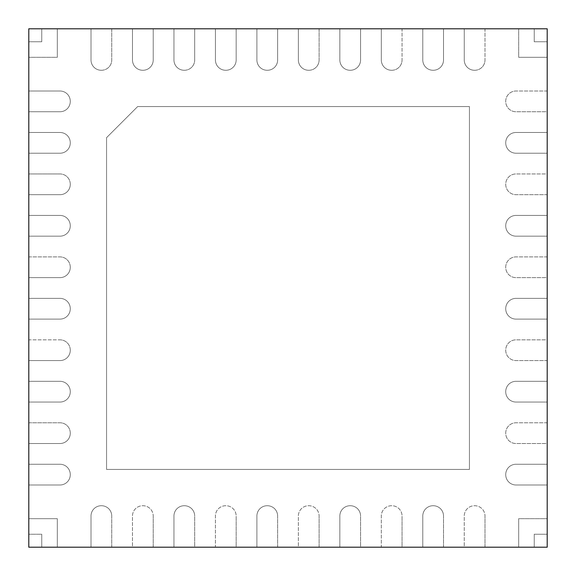 <?xml version="1.0" encoding="UTF-8"?>
<svg xmlns="http://www.w3.org/2000/svg" width="576" height="576" viewBox="0 0 576 576"><rect width="100%" height="100%" fill="white"/><g stroke="black" fill="none" stroke-linecap="round" stroke-linejoin="round"><path stroke-width="0.43" stroke-dasharray="2.88 2.16" d="M28.8 111.744L28.8 91.008L60.005 91.008L28.8 91.008L28.8 111.744L60.005 111.744A10.267 10.267 0 0 0 70.272 101.477L70.272 101.275A10.267 10.267 0 0 0 60.005 91.008L28.8 91.008L28.8 28.8L111.744 28.8L111.744 60.005L111.744 28.8L91.008 28.8L91.008 60.005A10.267 10.267 0 0 0 101.275 70.272L101.477 70.272A10.267 10.267 0 0 0 111.744 60.005L111.744 28.8L153.216 28.8L153.216 60.005L153.216 28.8L132.48 28.8L132.48 60.005A10.267 10.267 0 0 0 142.747 70.272L142.949 70.272A10.267 10.267 0 0 0 153.216 60.005L153.216 28.8L194.688 28.8L194.688 60.005L194.688 28.8L173.952 28.8L173.952 60.005A10.267 10.267 0 0 0 184.219 70.272L184.421 70.272A10.267 10.267 0 0 0 194.688 60.005L194.688 28.8L236.16 28.8L236.16 60.005L236.16 28.8L215.424 28.8L215.424 60.005A10.267 10.267 0 0 0 225.691 70.272L225.893 70.272A10.267 10.267 0 0 0 236.16 60.005L236.16 28.8L277.632 28.8L277.632 60.005L277.632 28.8L256.896 28.8L256.896 60.005A10.267 10.267 0 0 0 267.163 70.272L267.365 70.272A10.267 10.267 0 0 0 277.632 60.005L277.632 28.8L319.104 28.8L319.104 60.005L319.104 28.8L298.368 28.8L298.368 60.005A10.267 10.267 0 0 0 308.635 70.272L308.837 70.272A10.267 10.267 0 0 0 319.104 60.005L319.104 28.8L360.576 28.8L360.576 60.005L360.576 28.8L339.84 28.8L339.84 60.005A10.267 10.267 0 0 0 350.107 70.272L350.309 70.272A10.267 10.267 0 0 0 360.576 60.005L360.576 28.8L402.048 28.8L402.048 60.005L402.048 28.8L381.312 28.8L381.312 60.005A10.267 10.267 0 0 0 391.579 70.272L391.781 70.272A10.267 10.267 0 0 0 402.048 60.005L402.048 28.8L443.52 28.8L443.52 60.005L443.52 28.8L422.784 28.8L422.784 60.005A10.267 10.267 0 0 0 433.051 70.272L433.253 70.272A10.267 10.267 0 0 0 443.52 60.005L443.52 28.8L484.992 28.8L484.992 60.005L484.992 28.8L464.256 28.8L464.256 60.005A10.267 10.267 0 0 0 474.523 70.272L474.725 70.272A10.267 10.267 0 0 0 484.992 60.005L484.992 28.8L547.2 28.8L547.2 91.008L515.995 91.008L547.2 91.008L547.2 111.744L515.995 111.744A10.267 10.267 0 0 1 505.728 101.477L505.728 101.275A10.267 10.267 0 0 1 515.995 91.008L547.2 91.008L547.2 111.744L515.995 111.744A10.267 10.267 0 0 1 505.728 101.477L505.728 101.275A10.267 10.267 0 0 1 515.995 91.008L547.2 91.008L547.2 111.744L515.995 111.744A10.267 10.267 0 0 1 505.728 101.477L505.728 101.275A10.267 10.267 0 0 1 515.995 91.008A10.267 10.267 0 0 0 505.728 101.275L505.728 101.477A10.267 10.267 0 0 0 515.995 111.744L547.2 111.744L547.2 132.48L515.995 132.48L547.2 132.48L547.2 153.216L515.995 153.216A10.267 10.267 0 0 1 505.728 142.949L505.728 142.747A10.267 10.267 0 0 1 515.995 132.48L547.2 132.48L547.2 153.216L515.995 153.216A10.267 10.267 0 0 1 505.728 142.949L505.728 142.747A10.267 10.267 0 0 1 515.995 132.48L547.2 132.48L547.2 153.216L515.995 153.216A10.267 10.267 0 0 1 505.728 142.949L505.728 142.747A10.267 10.267 0 0 1 515.995 132.48A10.267 10.267 0 0 0 505.728 142.747L505.728 142.949A10.267 10.267 0 0 0 515.995 153.216L547.2 153.216L547.2 173.952L515.995 173.952L547.2 173.952L547.2 194.688L515.995 194.688A10.267 10.267 0 0 1 505.728 184.421L505.728 184.219A10.267 10.267 0 0 1 515.995 173.952L547.2 173.952L547.2 194.688L515.995 194.688A10.267 10.267 0 0 1 505.728 184.421L505.728 184.219A10.267 10.267 0 0 1 515.995 173.952L547.2 173.952L547.2 194.688L515.995 194.688A10.267 10.267 0 0 1 505.728 184.421L505.728 184.219A10.267 10.267 0 0 1 515.995 173.952A10.267 10.267 0 0 0 505.728 184.219L505.728 184.421A10.267 10.267 0 0 0 515.995 194.688L547.2 194.688L547.2 215.424L515.995 215.424L547.2 215.424L547.2 236.16L515.995 236.16A10.267 10.267 0 0 1 505.728 225.893L505.728 225.691A10.267 10.267 0 0 1 515.995 215.424L547.2 215.424L547.2 236.16L515.995 236.16A10.267 10.267 0 0 1 505.728 225.893L505.728 225.691A10.267 10.267 0 0 1 515.995 215.424L547.2 215.424L547.2 236.16L515.995 236.16A10.267 10.267 0 0 1 505.728 225.893L505.728 225.691A10.267 10.267 0 0 1 515.995 215.424A10.267 10.267 0 0 0 505.728 225.691L505.728 225.893A10.267 10.267 0 0 0 515.995 236.16L547.2 236.16L547.2 256.896L515.995 256.896L547.2 256.896L547.2 277.632L515.995 277.632A10.267 10.267 0 0 1 505.728 267.365L505.728 267.163A10.267 10.267 0 0 1 515.995 256.896L547.2 256.896L547.2 277.632L515.995 277.632A10.267 10.267 0 0 1 505.728 267.365L505.728 267.163A10.267 10.267 0 0 1 515.995 256.896L547.2 256.896L547.2 277.632L515.995 277.632A10.267 10.267 0 0 1 505.728 267.365L505.728 267.163A10.267 10.267 0 0 1 515.995 256.896A10.267 10.267 0 0 0 505.728 267.163L505.728 267.365A10.267 10.267 0 0 0 515.995 277.632L547.2 277.632L547.2 298.368L515.995 298.368L547.2 298.368L547.2 319.104L515.995 319.104A10.267 10.267 0 0 1 505.728 308.837L505.728 308.635A10.267 10.267 0 0 1 515.995 298.368L547.2 298.368L547.2 319.104L515.995 319.104A10.267 10.267 0 0 1 505.728 308.837L505.728 308.635A10.267 10.267 0 0 1 515.995 298.368L547.2 298.368L547.2 319.104L515.995 319.104A10.267 10.267 0 0 1 505.728 308.837L505.728 308.635A10.267 10.267 0 0 1 515.995 298.368A10.267 10.267 0 0 0 505.728 308.635L505.728 308.837A10.267 10.267 0 0 0 515.995 319.104L547.2 319.104L547.2 339.84L515.995 339.84L547.2 339.84L547.2 360.576L515.995 360.576A10.267 10.267 0 0 1 505.728 350.309L505.728 350.107A10.267 10.267 0 0 1 515.995 339.84L547.2 339.84L547.2 360.576L515.995 360.576A10.267 10.267 0 0 1 505.728 350.309L505.728 350.107A10.267 10.267 0 0 1 515.995 339.84L547.2 339.84L547.2 360.576L515.995 360.576A10.267 10.267 0 0 1 505.728 350.309L505.728 350.107A10.267 10.267 0 0 1 515.995 339.84A10.267 10.267 0 0 0 505.728 350.107L505.728 350.309A10.267 10.267 0 0 0 515.995 360.576L547.2 360.576L547.2 381.312L515.995 381.312L547.2 381.312L547.2 402.048L515.995 402.048A10.267 10.267 0 0 1 505.728 391.781L505.728 391.579A10.267 10.267 0 0 1 515.995 381.312L547.2 381.312L547.2 402.048L515.995 402.048A10.267 10.267 0 0 1 505.728 391.781L505.728 391.579A10.267 10.267 0 0 1 515.995 381.312L547.2 381.312L547.2 402.048L515.995 402.048A10.267 10.267 0 0 1 505.728 391.781L505.728 391.579A10.267 10.267 0 0 1 515.995 381.312A10.267 10.267 0 0 0 505.728 391.579L505.728 391.781A10.267 10.267 0 0 0 515.995 402.048L547.2 402.048L547.2 422.784L515.995 422.784L547.2 422.784L547.2 443.52L515.995 443.52A10.267 10.267 0 0 1 505.728 433.253L505.728 433.051A10.267 10.267 0 0 1 515.995 422.784L547.2 422.784L547.2 443.52L515.995 443.52A10.267 10.267 0 0 1 505.728 433.253L505.728 433.051A10.267 10.267 0 0 1 515.995 422.784L547.2 422.784L547.2 443.52L515.995 443.52A10.267 10.267 0 0 1 505.728 433.253L505.728 433.051A10.267 10.267 0 0 1 515.995 422.784A10.267 10.267 0 0 0 505.728 433.051L505.728 433.253A10.267 10.267 0 0 0 515.995 443.52L547.2 443.52L547.2 464.256L515.995 464.256L547.2 464.256L547.2 484.992L515.995 484.992A10.267 10.267 0 0 1 505.728 474.725L505.728 474.523A10.267 10.267 0 0 1 515.995 464.256L547.2 464.256L547.2 484.992L515.995 484.992A10.267 10.267 0 0 1 505.728 474.725L505.728 474.523A10.267 10.267 0 0 1 515.995 464.256L547.2 464.256L547.2 484.992L515.995 484.992A10.267 10.267 0 0 1 505.728 474.725L505.728 474.523A10.267 10.267 0 0 1 515.995 464.256A10.267 10.267 0 0 0 505.728 474.523L505.728 474.725A10.267 10.267 0 0 0 515.995 484.992L547.2 484.992L547.2 547.2L484.992 547.2L484.992 515.995L484.992 547.2L464.256 547.2L464.256 515.995A10.267 10.267 0 0 1 474.523 505.728L474.725 505.728A10.267 10.267 0 0 1 484.992 515.995L484.992 547.2L464.256 547.2L464.256 515.995A10.267 10.267 0 0 1 474.523 505.728L474.725 505.728A10.267 10.267 0 0 1 484.992 515.995L484.992 547.2L464.256 547.2L464.256 515.995A10.267 10.267 0 0 1 474.523 505.728L474.725 505.728A10.267 10.267 0 0 1 484.992 515.995A10.267 10.267 0 0 0 474.725 505.728L474.523 505.728A10.267 10.267 0 0 0 464.256 515.995L464.256 547.2L443.52 547.2L443.52 515.995L443.52 547.2L422.784 547.2L422.784 515.995A10.267 10.267 0 0 1 433.051 505.728L433.253 505.728A10.267 10.267 0 0 1 443.52 515.995L443.52 547.2L422.784 547.2L422.784 515.995A10.267 10.267 0 0 1 433.051 505.728L433.253 505.728A10.267 10.267 0 0 1 443.52 515.995L443.52 547.2L422.784 547.2L422.784 515.995A10.267 10.267 0 0 1 433.051 505.728L433.253 505.728A10.267 10.267 0 0 1 443.52 515.995A10.267 10.267 0 0 0 433.253 505.728L433.051 505.728A10.267 10.267 0 0 0 422.784 515.995L422.784 547.2L402.048 547.2L402.048 515.995L402.048 547.2L381.312 547.2L381.312 515.995A10.267 10.267 0 0 1 391.579 505.728L391.781 505.728A10.267 10.267 0 0 1 402.048 515.995L402.048 547.2L381.312 547.2L381.312 515.995A10.267 10.267 0 0 1 391.579 505.728L391.781 505.728A10.267 10.267 0 0 1 402.048 515.995L402.048 547.2L381.312 547.2L381.312 515.995A10.267 10.267 0 0 1 391.579 505.728L391.781 505.728A10.267 10.267 0 0 1 402.048 515.995A10.267 10.267 0 0 0 391.781 505.728L391.579 505.728A10.267 10.267 0 0 0 381.312 515.995L381.312 547.2L360.576 547.2L360.576 515.995L360.576 547.2L339.84 547.2L339.84 515.995A10.267 10.267 0 0 1 350.107 505.728L350.309 505.728A10.267 10.267 0 0 1 360.576 515.995L360.576 547.2L339.84 547.2L339.84 515.995A10.267 10.267 0 0 1 350.107 505.728L350.309 505.728A10.267 10.267 0 0 1 360.576 515.995L360.576 547.2L339.84 547.2L339.84 515.995A10.267 10.267 0 0 1 350.107 505.728L350.309 505.728A10.267 10.267 0 0 1 360.576 515.995A10.267 10.267 0 0 0 350.309 505.728L350.107 505.728A10.267 10.267 0 0 0 339.84 515.995L339.84 547.2L319.104 547.2L319.104 515.995L319.104 547.2L298.368 547.2L298.368 515.995A10.267 10.267 0 0 1 308.635 505.728L308.837 505.728A10.267 10.267 0 0 1 319.104 515.995L319.104 547.2L298.368 547.2L298.368 515.995A10.267 10.267 0 0 1 308.635 505.728L308.837 505.728A10.267 10.267 0 0 1 319.104 515.995L319.104 547.2L298.368 547.2L298.368 515.995A10.267 10.267 0 0 1 308.635 505.728L308.837 505.728A10.267 10.267 0 0 1 319.104 515.995A10.267 10.267 0 0 0 308.837 505.728L308.635 505.728A10.267 10.267 0 0 0 298.368 515.995L298.368 547.2L277.632 547.2L277.632 515.995L277.632 547.2L256.896 547.2L256.896 515.995A10.267 10.267 0 0 1 267.163 505.728L267.365 505.728A10.267 10.267 0 0 1 277.632 515.995L277.632 547.2L256.896 547.2L256.896 515.995A10.267 10.267 0 0 1 267.163 505.728L267.365 505.728A10.267 10.267 0 0 1 277.632 515.995L277.632 547.2L256.896 547.2L256.896 515.995A10.267 10.267 0 0 1 267.163 505.728L267.365 505.728A10.267 10.267 0 0 1 277.632 515.995A10.267 10.267 0 0 0 267.365 505.728L267.163 505.728A10.267 10.267 0 0 0 256.896 515.995L256.896 547.2L236.16 547.2L236.16 515.995L236.16 547.2L215.424 547.2L215.424 515.995A10.267 10.267 0 0 1 225.691 505.728L225.893 505.728A10.267 10.267 0 0 1 236.16 515.995L236.16 547.2L215.424 547.2L215.424 515.995A10.267 10.267 0 0 1 225.691 505.728L225.893 505.728A10.267 10.267 0 0 1 236.16 515.995L236.16 547.2L215.424 547.2L215.424 515.995A10.267 10.267 0 0 1 225.691 505.728L225.893 505.728A10.267 10.267 0 0 1 236.16 515.995A10.267 10.267 0 0 0 225.893 505.728L225.691 505.728A10.267 10.267 0 0 0 215.424 515.995L215.424 547.2L194.688 547.2L194.688 515.995L194.688 547.2L173.952 547.2L173.952 515.995A10.267 10.267 0 0 1 184.219 505.728L184.421 505.728A10.267 10.267 0 0 1 194.688 515.995L194.688 547.2L173.952 547.2L173.952 515.995A10.267 10.267 0 0 1 184.219 505.728L184.421 505.728A10.267 10.267 0 0 1 194.688 515.995L194.688 547.2L173.952 547.2L173.952 515.995A10.267 10.267 0 0 1 184.219 505.728L184.421 505.728A10.267 10.267 0 0 1 194.688 515.995A10.267 10.267 0 0 0 184.421 505.728L184.219 505.728A10.267 10.267 0 0 0 173.952 515.995L173.952 547.2L153.216 547.2L153.216 515.995L153.216 547.2L132.48 547.2L132.48 515.995A10.267 10.267 0 0 1 142.747 505.728L142.949 505.728A10.267 10.267 0 0 1 153.216 515.995L153.216 547.2L132.48 547.2L132.48 515.995A10.267 10.267 0 0 1 142.747 505.728L142.949 505.728A10.267 10.267 0 0 1 153.216 515.995L153.216 547.2L132.48 547.2L132.48 515.995A10.267 10.267 0 0 1 142.747 505.728L142.949 505.728A10.267 10.267 0 0 1 153.216 515.995A10.267 10.267 0 0 0 142.949 505.728L142.747 505.728A10.267 10.267 0 0 0 132.48 515.995L132.48 547.2L111.744 547.2L111.744 515.995L111.744 547.2L91.008 547.2L91.008 515.995A10.267 10.267 0 0 1 101.275 505.728L101.477 505.728A10.267 10.267 0 0 1 111.744 515.995L111.744 547.2L91.008 547.2L91.008 515.995A10.267 10.267 0 0 1 101.275 505.728L101.477 505.728A10.267 10.267 0 0 1 111.744 515.995L111.744 547.2L91.008 547.2L91.008 515.995A10.267 10.267 0 0 1 101.275 505.728L101.477 505.728A10.267 10.267 0 0 1 111.744 515.995A10.267 10.267 0 0 0 101.477 505.728L101.275 505.728A10.267 10.267 0 0 0 91.008 515.995L91.008 547.2L28.8 547.2L28.8 464.256L60.005 464.256L28.8 464.256L28.8 484.992L60.005 484.992A10.267 10.267 0 0 0 70.272 474.725L70.272 474.523A10.267 10.267 0 0 0 60.005 464.256L28.8 464.256L28.8 422.784L60.005 422.784L28.8 422.784L28.8 443.52L60.005 443.52A10.267 10.267 0 0 0 70.272 433.253L70.272 433.051A10.267 10.267 0 0 0 60.005 422.784L28.8 422.784L28.8 381.312L60.005 381.312L28.8 381.312L28.8 402.048L60.005 402.048A10.267 10.267 0 0 0 70.272 391.781L70.272 391.579A10.267 10.267 0 0 0 60.005 381.312L28.8 381.312L28.8 339.84L60.005 339.84L28.8 339.84L28.8 360.576L60.005 360.576A10.267 10.267 0 0 0 70.272 350.309L70.272 350.107A10.267 10.267 0 0 0 60.005 339.84L28.8 339.84L28.8 298.368L60.005 298.368L28.8 298.368L28.8 319.104L60.005 319.104A10.267 10.267 0 0 0 70.272 308.837L70.272 308.635A10.267 10.267 0 0 0 60.005 298.368L28.8 298.368L28.8 256.896L60.005 256.896L28.8 256.896L28.8 277.632L60.005 277.632A10.267 10.267 0 0 0 70.272 267.365L70.272 267.163A10.267 10.267 0 0 0 60.005 256.896L28.8 256.896L28.8 215.424L60.005 215.424L28.8 215.424L28.8 236.16L60.005 236.16A10.267 10.267 0 0 0 70.272 225.893L70.272 225.691A10.267 10.267 0 0 0 60.005 215.424L28.8 215.424L28.8 173.952L60.005 173.952L28.8 173.952L28.8 194.688L60.005 194.688A10.267 10.267 0 0 0 70.272 184.421L70.272 184.219A10.267 10.267 0 0 0 60.005 173.952L28.8 173.952L28.8 132.48L60.005 132.48L28.8 132.48L28.8 153.216L60.005 153.216A10.267 10.267 0 0 0 70.272 142.949L70.272 142.747A10.267 10.267 0 0 0 60.005 132.48L28.8 132.48L28.8 111.744L60.005 111.744A10.267 10.267 0 0 0 70.272 101.477L70.272 101.275A10.267 10.267 0 0 0 60.005 91.008L28.8 91.008L28.8 111.744L60.005 111.744A10.267 10.267 0 0 0 70.272 101.477L70.272 101.275A10.267 10.267 0 0 0 60.005 91.008A10.267 10.267 0 0 1 70.272 101.275L70.272 101.477A10.267 10.267 0 0 1 60.005 111.744L28.8 111.744M70.272 142.747A10.267 10.267 0 0 0 60.005 132.48L28.8 132.48L28.8 153.216L60.005 153.216A10.267 10.267 0 0 0 70.272 142.949L70.272 142.747A10.267 10.267 0 0 0 60.005 132.48A10.267 10.267 0 0 1 70.272 142.747L70.272 142.747M70.272 184.219A10.267 10.267 0 0 0 60.005 173.952L28.8 173.952L28.8 194.688L60.005 194.688A10.267 10.267 0 0 0 70.272 184.421L70.272 184.219A10.267 10.267 0 0 0 60.005 173.952A10.267 10.267 0 0 1 70.272 184.219L70.272 184.219M70.272 225.691A10.267 10.267 0 0 0 60.005 215.424L28.8 215.424L28.8 236.16L60.005 236.16A10.267 10.267 0 0 0 70.272 225.893L70.272 225.691A10.267 10.267 0 0 0 60.005 215.424A10.267 10.267 0 0 1 70.272 225.691L70.272 225.691M70.272 267.163A10.267 10.267 0 0 0 60.005 256.896L28.8 256.896L28.8 277.632L60.005 277.632A10.267 10.267 0 0 0 70.272 267.365L70.272 267.163A10.267 10.267 0 0 0 60.005 256.896A10.267 10.267 0 0 1 70.272 267.163L70.272 267.163M101.477 70.272A10.267 10.267 0 0 0 111.744 60.005L111.744 28.8L91.008 28.8L91.008 60.005A10.267 10.267 0 0 0 101.275 70.272L101.477 70.272A10.267 10.267 0 0 0 111.744 60.005A10.267 10.267 0 0 1 101.477 70.272L101.477 70.272M142.949 70.272A10.267 10.267 0 0 0 153.216 60.005L153.216 28.8L132.48 28.8L132.48 60.005A10.267 10.267 0 0 0 142.747 70.272L142.949 70.272A10.267 10.267 0 0 0 153.216 60.005A10.267 10.267 0 0 1 142.949 70.272L142.949 70.272M184.421 70.272A10.267 10.267 0 0 0 194.688 60.005L194.688 28.8L173.952 28.8L173.952 60.005A10.267 10.267 0 0 0 184.219 70.272L184.421 70.272A10.267 10.267 0 0 0 194.688 60.005A10.267 10.267 0 0 1 184.421 70.272L184.421 70.272M225.893 70.272A10.267 10.267 0 0 0 236.16 60.005L236.16 28.8L215.424 28.8L215.424 60.005A10.267 10.267 0 0 0 225.691 70.272L225.893 70.272A10.267 10.267 0 0 0 236.16 60.005A10.267 10.267 0 0 1 225.893 70.272L225.893 70.272M106.56 137.664L137.664 106.56L106.56 137.664L106.56 469.44L469.44 469.44L469.44 106.56L137.664 106.56L106.56 137.664L106.56 469.44L469.44 469.44L469.44 106.56L137.664 106.56L106.56 137.664L106.56 469.44L469.44 469.44L469.44 106.56L137.664 106.56L469.44 106.56L469.44 469.44L106.56 469.44L106.56 137.664M28.8 534.24L28.8 518.688L28.8 534.24L41.76 534.24L41.76 547.2L57.312 547.2L41.76 547.2L57.312 547.2L57.312 518.688L28.8 518.688L28.8 534.24L28.8 518.688L57.312 518.688L28.8 518.688L57.312 518.688L57.312 547.2L41.76 547.2L41.76 534.24L41.76 547.2L41.76 534.24L28.8 534.24M547.2 518.688L547.2 534.24L547.2 518.688L518.688 518.688L518.688 547.2L534.24 547.2L518.688 547.2L534.24 547.2L534.24 534.24L547.2 534.24L547.2 518.688L547.2 534.24L534.24 534.24L547.2 534.24L534.24 534.24L534.24 547.2L518.688 547.2L518.688 518.688L518.688 547.2L518.688 518.688L547.2 518.688M28.8 57.312L28.8 41.76L28.8 57.312L57.312 57.312L57.312 28.8L41.76 28.8L57.312 28.8L41.76 28.8L41.76 41.76L28.8 41.76L28.8 57.312L28.8 41.76L41.76 41.76L28.8 41.76L41.76 41.76L41.76 28.8L57.312 28.8L57.312 57.312L57.312 28.8L57.312 57.312L28.8 57.312M518.688 28.8L534.24 28.8L518.688 28.8L518.688 57.312L547.2 57.312L547.2 41.76L547.2 57.312L547.2 41.76L534.24 41.76L534.24 28.8L518.688 28.8L534.24 28.8L534.24 41.76L534.24 28.8L534.24 41.76L547.2 41.76L547.2 57.312L518.688 57.312L547.2 57.312L518.688 57.312L518.688 28.8M70.272 308.635A10.267 10.267 0 0 0 60.005 298.368L28.8 298.368L28.8 319.104L60.005 319.104A10.267 10.267 0 0 0 70.272 308.837L70.272 308.635A10.267 10.267 0 0 0 60.005 298.368A10.267 10.267 0 0 1 70.272 308.635L70.272 308.635M70.272 350.107A10.267 10.267 0 0 0 60.005 339.84L28.8 339.84L28.8 360.576L60.005 360.576A10.267 10.267 0 0 0 70.272 350.309L70.272 350.107A10.267 10.267 0 0 0 60.005 339.84A10.267 10.267 0 0 1 70.272 350.107L70.272 350.107M70.272 391.579A10.267 10.267 0 0 0 60.005 381.312L28.8 381.312L28.8 402.048L60.005 402.048A10.267 10.267 0 0 0 70.272 391.781L70.272 391.579A10.267 10.267 0 0 0 60.005 381.312A10.267 10.267 0 0 1 70.272 391.579L70.272 391.579M70.272 433.051A10.267 10.267 0 0 0 60.005 422.784L28.8 422.784L28.8 443.52L60.005 443.52A10.267 10.267 0 0 0 70.272 433.253L70.272 433.051A10.267 10.267 0 0 0 60.005 422.784A10.267 10.267 0 0 1 70.272 433.051L70.272 433.051M70.272 474.523A10.267 10.267 0 0 0 60.005 464.256L28.8 464.256L28.8 484.992L60.005 484.992A10.267 10.267 0 0 0 70.272 474.725L70.272 474.523A10.267 10.267 0 0 0 60.005 464.256A10.267 10.267 0 0 1 70.272 474.523L70.272 474.523M267.365 70.272A10.267 10.267 0 0 0 277.632 60.005L277.632 28.8L256.896 28.8L256.896 60.005A10.267 10.267 0 0 0 267.163 70.272L267.365 70.272A10.267 10.267 0 0 0 277.632 60.005A10.267 10.267 0 0 1 267.365 70.272L267.365 70.272M308.837 70.272A10.267 10.267 0 0 0 319.104 60.005L319.104 28.8L298.368 28.8L298.368 60.005A10.267 10.267 0 0 0 308.635 70.272L308.837 70.272A10.267 10.267 0 0 0 319.104 60.005A10.267 10.267 0 0 1 308.837 70.272L308.837 70.272M350.309 70.272A10.267 10.267 0 0 0 360.576 60.005L360.576 28.8L339.84 28.8L339.84 60.005A10.267 10.267 0 0 0 350.107 70.272L350.309 70.272A10.267 10.267 0 0 0 360.576 60.005A10.267 10.267 0 0 1 350.309 70.272L350.309 70.272M391.781 70.272A10.267 10.267 0 0 0 402.048 60.005L402.048 28.8L381.312 28.8L381.312 60.005A10.267 10.267 0 0 0 391.579 70.272L391.781 70.272A10.267 10.267 0 0 0 402.048 60.005A10.267 10.267 0 0 1 391.781 70.272L391.781 70.272M433.253 70.272A10.267 10.267 0 0 0 443.52 60.005L443.52 28.8L422.784 28.8L422.784 60.005A10.267 10.267 0 0 0 433.051 70.272L433.253 70.272A10.267 10.267 0 0 0 443.52 60.005A10.267 10.267 0 0 1 433.253 70.272L433.253 70.272M474.725 70.272A10.267 10.267 0 0 0 484.992 60.005L484.992 28.8L464.256 28.8L464.256 60.005A10.267 10.267 0 0 0 474.523 70.272L474.725 70.272A10.267 10.267 0 0 0 484.992 60.005A10.267 10.267 0 0 1 474.725 70.272L474.725 70.272M60.005 153.216A10.267 10.267 0 0 0 70.272 142.949A10.267 10.267 0 0 1 60.005 153.216L28.8 153.216L60.005 153.216M60.005 194.688A10.267 10.267 0 0 0 70.272 184.421A10.267 10.267 0 0 1 60.005 194.688L28.8 194.688L60.005 194.688M60.005 236.16A10.267 10.267 0 0 0 70.272 225.893A10.267 10.267 0 0 1 60.005 236.16L28.8 236.16L60.005 236.16M60.005 277.632A10.267 10.267 0 0 0 70.272 267.365A10.267 10.267 0 0 1 60.005 277.632L28.8 277.632L60.005 277.632M60.005 319.104A10.267 10.267 0 0 0 70.272 308.837A10.267 10.267 0 0 1 60.005 319.104L28.8 319.104L60.005 319.104M60.005 360.576A10.267 10.267 0 0 0 70.272 350.309A10.267 10.267 0 0 1 60.005 360.576L28.8 360.576L60.005 360.576M60.005 402.048A10.267 10.267 0 0 0 70.272 391.781A10.267 10.267 0 0 1 60.005 402.048L28.8 402.048L60.005 402.048M60.005 443.52A10.267 10.267 0 0 0 70.272 433.253A10.267 10.267 0 0 1 60.005 443.52L28.8 443.52L60.005 443.52M60.005 484.992A10.267 10.267 0 0 0 70.272 474.725A10.267 10.267 0 0 1 60.005 484.992L28.8 484.992L60.005 484.992M464.256 60.005A10.267 10.267 0 0 0 474.523 70.272A10.267 10.267 0 0 1 464.256 60.005L464.256 28.8L464.256 60.005M422.784 60.005A10.267 10.267 0 0 0 433.051 70.272A10.267 10.267 0 0 1 422.784 60.005L422.784 28.8L422.784 60.005M381.312 60.005A10.267 10.267 0 0 0 391.579 70.272A10.267 10.267 0 0 1 381.312 60.005L381.312 28.8L381.312 60.005M339.84 60.005A10.267 10.267 0 0 0 350.107 70.272A10.267 10.267 0 0 1 339.84 60.005L339.84 28.8L339.84 60.005M298.368 60.005A10.267 10.267 0 0 0 308.635 70.272A10.267 10.267 0 0 1 298.368 60.005L298.368 28.8L298.368 60.005M256.896 60.005A10.267 10.267 0 0 0 267.163 70.272A10.267 10.267 0 0 1 256.896 60.005L256.896 28.8L256.896 60.005M215.424 60.005A10.267 10.267 0 0 0 225.691 70.272A10.267 10.267 0 0 1 215.424 60.005L215.424 28.8L215.424 60.005M173.952 60.005A10.267 10.267 0 0 0 184.219 70.272A10.267 10.267 0 0 1 173.952 60.005L173.952 28.8L173.952 60.005M132.48 60.005A10.267 10.267 0 0 0 142.747 70.272A10.267 10.267 0 0 1 132.48 60.005L132.48 28.8L132.48 60.005M91.008 60.005A10.267 10.267 0 0 0 101.275 70.272A10.267 10.267 0 0 1 91.008 60.005L91.008 28.8L91.008 60.005M41.76 28.8L41.76 41.76L41.76 28.8M57.312 547.2L57.312 518.688L57.312 547.2M534.24 547.2L534.24 534.24L534.24 547.2M547.2 41.76L534.24 41.76L547.2 41.76"/><path stroke-width="0.86" d="M28.8 28.8L28.8 547.2L547.2 547.2L547.2 28.8L28.8 28.8"/></g></svg>

